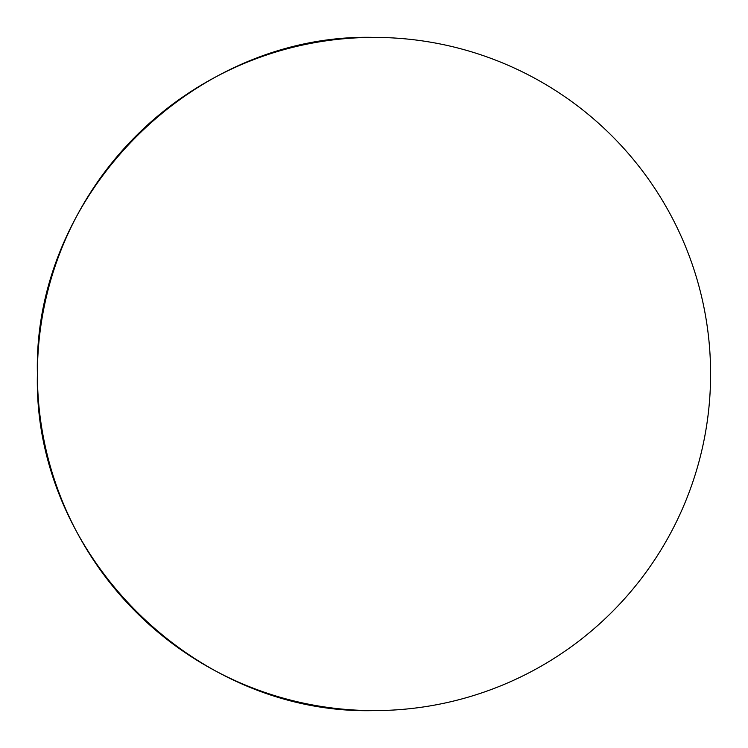 <?xml version="1.0" encoding="UTF-8"?>
<svg xmlns="http://www.w3.org/2000/svg" width="748" height="748" viewBox="0 0 748 748"><rect width="100%" height="100%" fill="white"/><g stroke="black" fill="none" stroke-linecap="round" stroke-linejoin="round"><path stroke-width="1.12" d="M374 37.4A336.6 336.6 0 0 0 37.4 374C32.762 553.866 194.134 715.238 374 710.6A336.6 336.6 0 0 0 710.6 374A336.6 336.6 0 0 0 374 37.4C194.134 32.762 32.762 194.134 37.4 374A336.6 336.6 0 0 0 374 710.6"/></g></svg>
